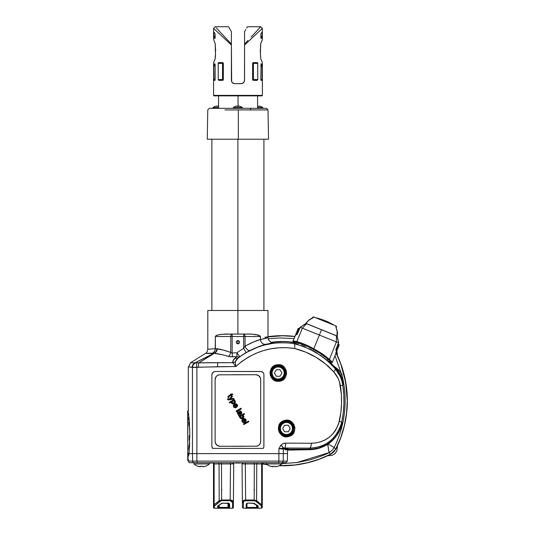 <?xml version="1.0" encoding="UTF-8"?>
<svg xmlns="http://www.w3.org/2000/svg" width="535" height="535" viewBox="0 0 535 535"><rect width="100%" height="100%" fill="white"/><g stroke="black" fill="none" stroke-linecap="round" stroke-linejoin="round"><path stroke-width="0.8" d="M268.53 139.214L268.015 109.916L250.841 109.916L268.015 109.916L266.39 108.317L249.912 108.317A1.625 0.93 90 0 1 250.841 109.916L238.336 109.916L250.841 109.916A1.625 0.93 -90 0 0 249.912 108.317L209.426 108.317L207.781 109.916L207.272 139.214L268.523 139.214L238.342 139.214L238.336 109.916L224.887 109.916L238.336 109.916L238.342 139.214L207.272 139.214L237.379 139.214M266.376 108.317L225.823 108.317M258.231 106.371L257.576 106.398L258.231 106.371M259.375 106.084L258.947 106.03A7.169 7.062 0 0 1 260.625 106.398L259.375 106.084M260.645 106.371L260.645 106.371A7.189 7.189 0 0 1 262.785 107.582A7.189 7.189 0 0 0 260.645 106.371M257.576 107.582L262.785 107.582L257.576 107.582M262.785 108.317L262.785 107.582L262.785 108.317M215.585 106.271L215.157 106.371A7.189 7.189 0 0 0 213.017 107.582L218.547 107.582L213.017 107.582L213.017 108.317L213.017 107.582A7.189 7.189 0 0 1 215.157 106.371L216.849 106.03L217.571 106.371L216.849 106.03A7.169 7.062 -0 0 0 215.17 106.398M218.22 106.398L217.571 106.371L218.287 106.03L218.22 106.398A7.069 6.126 0 0 0 216.916 106.398M218.715 106.084L218.287 106.03A7.169 7.062 0 0 1 218.547 106.057M235.915 106.271L235.487 106.371A7.189 7.189 0 0 0 233.347 107.582L242.455 107.582A7.189 7.189 0 0 0 240.315 106.371L238.617 106.03L238.55 106.398L237.246 106.398L237.179 106.03L235.5 106.398A7.169 7.062 -0 0 1 237.179 106.03L237.246 106.398L238.55 106.398L238.617 106.03A7.169 7.062 0 0 1 240.295 106.398L240.315 106.371A7.189 7.189 0 0 1 242.455 107.582L233.347 107.582L233.347 108.317L233.347 107.582A7.189 7.189 0 0 1 235.487 106.371L235.5 106.398M242.455 108.317L242.455 107.582L242.455 108.317M238.062 95.872L238.062 106.378L238.062 95.872M295.989 342.988L288.713 341.758L282.861 341.484L271.185 342.32C278.982 341.149 286.76 341.203 294.524 342.494L294.464 342.581C286.72 341.283 278.969 341.223 271.205 342.407C275.538 341.979 273.766 342.621 265.895 344.326L263.989 344.279L262.244 343.336L260.98 341.678L260.431 339.618C268.276 337.772 270.048 337.097 265.755 337.585L267.988 337.572L267.988 310.481L237.901 310.481L237.901 139.214L237.901 310.481L207.807 310.481L237.901 310.481L237.901 334.061L237.901 310.481L267.988 310.481L207.807 310.481L207.807 349.261L215.371 348.646L207.814 349.255C207.379 351.629 206.624 353 205.54 353.374L212.649 353.174L214.629 351.368L215.371 348.646L217.29 348.78C220.728 349.228 225.215 350.458 230.759 352.458L232.143 352.98L236.938 352.806L239.82 356.738L238.128 358.062L235.32 361.734L235.781 366.522L232.839 362.683L235.32 361.734A4.882 3.752 -20.2 0 1 232.839 362.683C232.571 360.971 233.36 359.426 235.193 358.055A4.882 2.996 -128.8 0 0 238.128 358.062A4.882 2.996 51.2 0 1 235.193 358.055L236.925 356.638A4.882 2.963 -127.1 0 0 239.82 356.738L238.523 357.092L236.925 356.638L236.938 352.806A76.632 76.632 0 0 1 243.659 348.392L245.043 346.112C251.671 342.601 256.8 340.407 260.431 339.544L260.98 341.678L262.244 343.336L263.989 344.279L265.895 344.326C262.257 345.108 256.96 347.155 250.005 350.472A4.882 2.548 62.6 0 1 245.043 346.112A4.882 2.548 -117.4 0 0 250.005 350.472L246.12 352.605L243.659 348.392L246.12 352.605A71.75 71.75 0 0 0 239.82 356.738L236.938 352.806L236.925 356.638L232.411 356.852L232.143 352.98L232.411 356.852L228.519 356.444A4.882 2.662 109.1 0 0 230.759 352.458A4.882 2.662 -70.9 0 1 228.519 356.444C222.747 354.685 218.012 353.655 214.308 353.354A4.882 4.253 99.2 0 0 217.29 348.78A4.882 4.253 -80.8 0 1 214.308 353.354L213.94 353.281A4.882 4.32 92.3 0 0 216.762 348.72A4.882 4.32 -87.7 0 1 213.94 353.281L212.649 353.174C202.959 353.341 203.113 353.448 213.104 353.481M293.361 428.488A6.915 6.915 0 0 1 286.446 435.403A6.915 6.915 0 0 1 279.537 428.488A6.915 6.915 0 0 0 286.446 435.403A6.915 6.915 0 0 0 293.361 428.488L292.545 428.488A6.099 6.099 0 0 1 286.446 434.587A6.099 6.099 0 0 1 280.347 428.488L279.537 428.488L280.347 428.488A6.099 6.099 0 0 1 286.446 422.389A6.099 6.099 0 0 1 292.545 428.488L293.361 428.488A6.915 6.915 0 0 0 286.446 421.58A6.915 6.915 0 0 0 279.537 428.488A6.915 6.915 0 0 1 286.446 421.58A6.915 6.915 0 0 1 293.361 428.488L292.832 431.136L291.334 433.377L289.094 434.875L286.446 435.403L283.804 434.875L281.557 433.377L280.059 431.136L279.537 428.488L280.059 425.847L281.557 423.6L283.804 422.102L286.446 421.58L289.094 422.102L291.334 423.6L292.832 425.847L293.361 428.488M285.068 372.995A6.915 6.915 0 0 1 278.153 379.91A6.915 6.915 0 0 1 271.238 372.995A6.915 6.915 0 0 0 278.153 379.91A6.915 6.915 0 0 0 285.068 372.995L284.252 372.995A6.099 6.099 0 0 1 278.153 379.094A6.099 6.099 0 0 1 272.054 372.995L271.238 372.995L272.054 372.995A6.099 6.099 0 0 1 278.153 366.896A6.099 6.099 0 0 1 284.252 372.995L285.068 372.995A6.915 6.915 0 0 0 278.153 366.087A6.915 6.915 0 0 0 271.238 372.995A6.915 6.915 0 0 1 278.153 366.087A6.915 6.915 0 0 1 285.068 372.995L284.54 375.644L283.042 377.884L280.801 379.382L278.153 379.91L275.505 379.382L273.265 377.884L271.767 375.644L271.238 372.995L271.767 370.354L273.265 368.107L275.505 366.609L278.153 366.087L280.801 366.609L283.042 368.107L284.54 370.354L285.068 372.995M327.547 455.793L332.302 455.305L335.111 453.553L336.856 450.744L337.418 447.033L336.863 447.033L337.418 447.033L337.351 445.989M337.351 355.494L337.418 354.458L336.863 354.458L337.418 354.458L336.856 350.746M200.612 466.567L198.084 466.293A11.656 11.656 0 0 1 193.951 463.932L193.951 462.708L193.951 463.932L209.406 463.932A11.656 11.656 0 0 1 205.273 466.293L202.778 466.754L202.691 466.252L200.665 466.252L200.578 466.754A11.623 11.442 180 0 1 198.111 466.252L198.712 466.426L198.084 466.293A11.656 11.656 0 0 1 193.951 463.932L209.406 463.932L209.406 462.708L209.406 463.932A11.656 11.656 0 0 1 205.273 466.293L205.253 466.252A11.623 11.442 180 0 1 202.778 466.754L202.745 466.567M201.682 466.293L202.691 466.252A11.402 9.871 180 0 1 200.665 466.252L201.682 466.293M273.051 466.567L270.529 466.293A11.656 11.656 0 0 1 266.397 463.932L266.397 462.708L266.397 463.932L281.845 463.932A11.656 11.656 0 0 1 277.712 466.293L275.217 466.754L275.13 466.252L273.111 466.252L274.121 466.293L273.111 466.252L273.017 466.754A11.623 11.442 180 0 1 270.549 466.252L271.158 466.426L270.529 466.293A11.656 11.656 0 0 1 266.397 463.932L281.845 463.932L281.845 462.708L281.845 463.932A11.656 11.656 0 0 1 277.712 466.293L277.692 466.252A11.623 11.442 180 0 1 275.217 466.754L275.184 466.567M275.13 466.252L274.121 466.293L275.13 466.252A11.402 9.871 180 0 1 273.111 466.252L275.13 466.252M336.361 335.692L321.502 329.774L336.956 336.013L338.561 342.795L336.007 349.322L336.248 351.161L337.277 349.837L339.07 345.282A0.816 0.816 0 0 0 338.622 344.232L338.615 344.232A0.816 0.816 0 0 1 339.07 345.282L337.277 349.837L336.522 349.536L337.277 349.837L336.495 351.261A0.816 0.796 -68 0 0 336.06 350.218A0.816 0.796 112 0 1 336.495 351.261L336.248 351.161A0.816 0.769 -68 0 0 336.06 350.264A0.816 0.769 112 0 1 336.248 351.161L335.906 349.663L338.521 342.788L319.368 335.05L313.831 348.76L322.257 353.762L329.446 359.313L336.375 341.925L319.368 335.05L321.502 329.774L336.428 335.799L336.375 341.925L336.428 335.799L337.063 336.013L338.662 342.801L336.375 341.925L329.446 359.313L313.831 348.76C307.953 345.516 302.288 343.142 296.845 341.631L293.066 340.849A0.816 0.816 0 0 0 293.708 341.965A0.816 0.816 0 0 1 293.066 340.849L298.089 328.724A0.816 0.816 0 0 1 299.139 328.283L299.139 328.283A0.816 0.816 0 0 0 298.089 328.724L296.216 333.245L296.965 333.552L299.145 328.283L298.456 328.329L299.145 328.283L296.965 333.552L296.216 333.245L295.788 334.816A0.816 0.796 -68 0 1 296.825 334.362L296.965 333.552L297.36 333.7L297.045 334.455M325.16 320.726L334.148 325.233A62.207 62.207 0 0 0 315.556 317.723L325.16 320.726M329.386 360.637L330.135 361.433A0.816 0.662 -41.2 0 0 331.386 361.145L329.446 359.313A0.816 0.421 133.5 0 1 328.477 359.747A0.816 0.421 -46.5 0 0 329.446 359.313L331.386 361.145A0.816 0.662 138.8 0 1 330.135 361.433L331.018 362.456A0.816 0.816 0 0 0 332.395 362.235A0.816 0.816 0 0 1 331.018 362.456L330.911 362.335M267.988 336.729A107.261 107.261 0 0 1 282.299 335.773L267.988 336.729A107.261 107.261 0 0 1 294.859 336.508L282.299 335.773L265.012 337.177M231.688 334.061L221.156 334.335L217.337 335.064L215.505 336.094L215.371 336.502L230.759 336.502A2.441 1.384 -90 0 1 232.143 334.061A2.441 1.384 90 0 0 230.759 336.502L232.143 336.502L232.143 334.061L232.143 336.502L243.659 336.502L243.659 334.061L243.659 336.502L245.043 336.502A2.441 1.384 -90 0 0 243.659 334.061A2.441 1.384 90 0 1 245.043 336.502L260.431 336.502L258.465 335.07L251.677 334.094L225.743 334.061L219.798 334.522L216.24 335.505L215.371 336.502L215.177 350.071L213.759 352.438L212.649 353.174L213.94 353.281L195.195 362.85M287.83 448.898L287.502 449.5L278.909 448.691L283.537 448.25A0.816 0.796 -85.1 0 0 283.343 448.778L278.909 448.691L280.949 445.073A4.882 0.709 42.7 0 1 283.537 448.25L280.949 445.073L278.909 448.691L278.909 453.6L287.502 453.6L287.502 449.5L285.63 449.982L287.502 449.5L287.502 453.6L283.343 453.6L283.216 461.11L287.375 461.11L283.216 461.11L283.343 453.6L196.887 453.6L196.913 461.11L278.882 461.11L278.909 453.6L278.882 461.11L283.216 461.11L278.882 461.11L278.554 462.708L281.624 462.708A1.625 1.592 -90 0 0 283.216 461.11A1.625 1.592 90 0 1 281.624 462.708L285.75 462.708L278.554 462.708L278.882 461.11L196.913 461.11L196.887 453.6L189.015 453.6L189.798 433.597L189.096 418.751M278.153 365.679A7.316 7.316 0 0 0 270.837 372.995A7.316 7.316 0 0 0 278.153 380.318L275.391 379.957L272.997 378.432L271.339 376.112L270.663 373.323L271.091 370.487L272.549 368.026L274.803 366.301L278.153 365.512C287.328 364.95 288.004 380.198 278.802 380.452L278.153 380.479C268.931 381.047 268.256 365.773 277.525 365.539L277.611 364.73C266.831 365.051 268.423 382.799 279.036 381.261L278.802 380.452L279.036 381.261C289.729 380.913 288.191 363.225 277.611 364.73L277.525 365.539L280.908 366.047L283.282 367.558L284.934 369.872L285.61 372.661L285.188 375.503L283.737 377.957L281.504 379.683L278.153 380.318A7.316 7.316 0 0 0 285.469 372.995A7.316 7.316 0 0 0 278.153 365.679L275.351 366.234L272.977 367.819L271.392 370.193L270.837 372.995L271.392 375.797L272.977 378.171L275.351 379.756L278.153 380.318L280.955 379.756L283.329 378.171L284.914 375.797L285.469 372.995L284.914 370.193L283.329 367.819L280.955 366.234L278.153 365.679M286.446 421.172A7.316 7.316 0 0 0 279.13 428.488A7.316 7.316 0 0 0 286.446 435.811L283.884 435.51L281.617 434.199L279.925 432.153L279.049 429.618L279.13 426.937L280.146 424.462L281.952 422.516L284.299 421.339L286.446 421.025C294.611 420.403 296.678 433.758 288.612 435.63L289.054 436.413C299.439 433.818 294.217 416.899 284.245 420.557L284.299 421.339L287.75 421.145L291.254 422.79L292.933 424.823L293.809 427.351L293.735 430.04L291.909 433.557L289.823 435.142L286.446 435.958C278.247 436.587 276.147 423.212 284.299 421.339L284.245 420.557C273.719 423.125 279.109 440.158 289.054 436.413L288.612 435.63L286.446 435.811A7.316 7.316 0 0 0 293.768 428.488A7.316 7.316 0 0 0 286.446 421.172L283.644 421.727L281.27 423.319L279.685 425.693L279.13 428.488L279.685 431.29L281.27 433.664L283.644 435.256L286.446 435.811L289.248 435.256L291.622 433.664L293.207 431.29L293.768 428.488L293.207 425.693L291.622 423.319L289.248 421.727L286.446 421.172M188.902 455.165L189.015 453.6L188.902 455.165M187.852 459.445L187.725 460.515L188.414 460.515L188.427 461.11L188.414 460.515L187.725 460.515L188.186 456.328L187.946 458.622M188.347 454.73L188.48 453.245M188.768 449.487L189.009 445.194L188.768 449.487M189.176 440.552L189.229 435.691L189.176 440.552M188.768 421.921L189.009 426.208L188.761 421.894M188.474 418.169L188.621 419.968L188.474 418.169M188.173 414.913L188.233 415.501M187.946 412.799L187.725 410.907L187.778 411.382L187.725 410.907L188.293 410.907L187.645 411.315L187.805 459.418M188.327 411.181L188.42 411.997L188.327 411.181M188.574 413.334L188.768 415.16L188.574 413.334M188.982 417.447L189.798 433.597L189.015 453.6L192.453 453.6L192.587 461.11L192.453 453.6L196.887 453.6L196.887 367.411A4.882 0.97 -99.8 0 1 196.793 362.864L195.014 362.837A4.882 4.788 94.7 0 0 192.159 367.291A4.882 4.788 -85.3 0 1 195.014 362.837L195.79 362.87A4.882 4.721 127.6 0 0 192.453 367.418A4.882 4.721 -52.4 0 1 195.79 362.87M237.901 341.932L237.901 343.818A1.625 1.625 0 0 1 236.276 342.193A1.625 1.625 0 0 1 237.901 340.568L237.901 342.454L237.901 340.568A1.625 1.625 0 0 1 239.526 342.193A1.625 1.625 0 0 1 237.901 343.818L237.901 341.932M296.296 343.069L288.673 341.838L282.841 341.564L270.897 342.447M190.052 462.708A1.625 1.625 0 0 1 188.427 461.11L196.913 461.11L197.241 462.708L278.554 462.708L197.241 462.708L196.913 461.11L192.587 461.11A1.625 1.592 90 0 0 194.178 462.708L197.241 462.708L194.178 462.708A1.625 1.592 -90 0 1 192.587 461.11L188.427 461.11A1.625 1.625 0 0 0 190.052 462.708L194.178 462.708L190.052 462.708M188.902 455.171L189.036 453.439M188.46 460.067L188.514 459.505M335.786 352.271L340.795 363.793L344.426 375.824L346.62 388.196L347.355 400.742A107.308 107.308 0 0 1 335.786 449.219L333.673 452.128L330.77 454.228A107.308 107.308 0 0 1 279.076 465.751L294.845 465.062L307.217 462.869L319.248 459.237L330.77 454.228L333.673 452.128L335.786 449.219L340.795 437.69L344.426 425.659L346.62 413.287L347.355 400.742A107.308 107.308 0 0 0 336.087 352.866M232.551 500.693L233.407 502.004L233.741 463.919L233.36 507.441A0.816 0.816 0 0 1 232.551 508.25L232.598 502.653L232.551 508.25A0.816 0.816 0 0 0 233.36 507.441L233.407 502.004A0.816 0.655 -179.5 0 1 232.598 502.653L231.996 501.342L230.725 500.653L221.075 500.653L214.314 506.13A0.816 0.756 180 0 1 213.505 505.374L213.505 507.434A0.816 0.816 0 0 0 214.314 508.25L214.314 506.13L214.314 508.25A0.816 0.816 0 0 1 213.505 507.434L213.545 505.221M213.666 505.06L219.189 500.733A0.816 0.515 45.9 0 0 219.798 501.348A0.816 0.515 -134.1 0 1 219.189 500.733L221.63 499.998L219.189 500.733L219.049 463.919L221.483 463.919L219.049 463.919A1.217 0.916 90 0 0 218.133 462.708A1.217 0.916 -90 0 1 219.049 463.919L214.147 463.919L214.14 504.746L219.189 500.733L219.049 463.919L233.741 463.919A1.217 1.217 0 0 1 234.959 462.708A1.217 1.217 0 0 0 233.741 463.919L232.792 463.912A1.217 0.863 90 0 1 233.648 462.708A1.217 0.863 -90 0 0 232.792 463.912L230.491 463.919L230.491 462.708L230.491 463.919L221.483 463.919L221.63 499.998L230.177 499.998L230.491 463.919L230.177 499.998L230.859 500.051L221.63 499.998L221.483 463.919L219.049 463.919L219.103 478.892M242.054 463.919A1.217 1.217 0 0 0 240.837 462.708A1.217 1.217 0 0 1 242.054 463.919L242.388 502.004L242.054 463.919L243.01 463.912L242.054 463.919M242.148 462.708A1.217 0.863 -90 0 1 243.01 463.912A1.217 0.863 90 0 0 242.148 462.708M242.308 492.916L242.288 490.247M233.541 487.104L233.514 490.247L233.541 487.104M233.467 495.323L233.514 490.247M214.187 95.872L261.889 95.872A0.488 0.488 0 0 0 262.377 95.384L213.585 95.384A0.488 0.488 0 0 0 214.074 95.872L261.889 95.872A0.488 0.488 0 0 0 262.377 95.384L262.377 62.695L260.752 58.669L260.271 51.146L260.752 43.623L262.377 39.597L262.377 28.375L244.569 45L244.569 80.424L244.013 82.236L243.117 83.132L241.312 83.674L234.016 83.614L232.845 83.132L231.648 81.681L231.394 45L213.585 28.375L213.585 39.597L215.21 43.623L215.458 54.383M215.565 53.56L215.21 58.669L213.585 62.695L213.585 95.384L262.377 95.384L262.377 62.695L261.361 60.355M260.271 51.28L260.277 51.734M260.398 53.56L260.552 47.562M260.752 58.669L260.552 54.71M257.141 80.377L253.423 80.344L252.64 79.708L252.62 63.424L253.423 62.608L257.141 62.575L257.75 63.204L257.763 79.568L257.141 80.377L253.423 80.344L257.141 80.377L257.763 79.568L253.423 79.528L253.423 63.424L257.756 63.257M262.21 66.159L262.13 65.37L260.839 65.377L262.13 65.37L262.21 66.159L260.839 66.166L262.21 66.159L262.177 80.183L260.926 80.176L261.127 63.725L262.19 65.651L262.21 79.608L262.143 80.357L262.21 79.608L260.839 79.595L261.073 63.739M213.759 36.4L213.833 36.922L215.123 36.915L213.833 36.922L214.709 38.46L215.123 37.744L215.123 34.126L214.976 38.46L213.799 36.815L213.833 32.02L215.123 34.033L213.866 31.993M218.206 63.257L218.815 62.575L222.54 62.608A0.816 0.816 0 0 1 223.342 63.424L223.269 79.875L222.54 80.344L218.815 80.377L218.2 79.568L218.253 63.043L218.815 62.575L222.54 62.608L223.342 63.424L223.322 79.708L222.54 80.344L218.815 80.377L218.2 79.568L218.2 63.384L222.54 63.424L222.54 79.528L218.2 79.568L222.54 79.528L222.54 80.344L218.815 80.377M214.883 63.739L213.799 65.471L214.769 63.759L215.117 64.327L214.943 80.35L213.779 80.183L213.753 66.159L213.799 65.471L213.753 66.159L215.123 66.166L213.753 66.159L213.773 65.651M262.103 31.993L260.866 33.765L262.076 32.013L262.197 32.454L262.163 36.815L261.194 38.54L260.839 34.126L260.926 38.333L262.13 36.922L260.839 36.915L262.13 36.922L261.254 38.46M243.659 374.721L232.143 374.721M232.143 446.284L243.659 446.284M257.656 445.909A4.882 4.882 0 0 0 260.672 441.402A4.882 4.882 0 0 1 255.79 446.284L257.656 445.909L259.241 444.853L260.298 443.274L260.672 441.402L260.672 379.603L260.298 377.737L258.499 375.543L255.79 374.721L219.056 374.814L217.297 375.543L215.953 376.887L215.13 379.603L215.13 441.402L215.498 443.274L217.297 445.461L220.005 446.284L256.74 446.19A4.882 4.882 0 0 0 256.746 446.19M220.005 374.721L219.056 374.814A4.882 4.882 0 0 1 220.005 374.721A4.882 4.882 0 0 0 215.13 379.603L215.13 441.402L215.13 379.603A4.882 4.882 0 0 1 218.14 375.095M242.663 421.252L243.238 419.627L242.616 421.132L244.127 422.63L242.308 421.928L241.98 419.982L243.753 418.604L244.796 418.617L245.746 419.32L246.013 421.038L244.769 422.282L243.238 419.627L244.769 422.282L245.859 419.493L243.004 418.925L242.148 421.68L244.127 422.63L242.923 421.633M239.419 415.026L238.75 415.648L238.383 415.013L238.717 414.571L237.7 413.909L237.239 412.605L237.7 411.876L238.603 411.662L240.623 413.388L240.957 412.331L239.479 410.927L240.088 410.84L241.332 411.676L241.787 413.368L238.75 415.648L241.499 413.769L241.499 411.937L239.479 410.927L241.051 412.92L240.509 413.448L239.312 412.057L237.808 411.81L237.466 413.575L238.717 414.571L238.383 415.013L238.717 414.571L238.383 415.013L238.75 415.648L238.383 415.013M234.123 406.46L234.698 404.841L234.076 406.346L235.587 407.837L233.768 407.142L233.441 405.196L235.219 403.811L236.263 403.825L237.206 404.534L237.473 406.252L236.229 407.489L234.698 404.841L236.229 407.489L237.319 404.707L234.464 404.132L233.608 406.888L235.587 407.837L234.383 406.847M233.554 398.334L233.942 399.003L229.508 399.839L228.244 399.919L227.509 399.391L227.87 398.582L228.305 399.217L229.254 399.137L232.063 395.746L232.444 396.415L230.231 398.963L233.554 398.334L233.942 399.003L228.552 399.939L233.942 399.003L233.554 398.334L230.231 398.963L232.444 396.415L232.063 395.746L229.254 399.137L228.532 399.257L227.87 398.582L227.509 399.391L227.87 398.582L229.08 399.17L228.097 399.063M228.712 397.097L228.378 397.706L228.017 396.315L230.692 394.683L230.431 394.241L231.006 393.914L231.26 394.355L232.136 393.847L232.859 394.275L231.622 394.984L231.949 395.552L231.381 395.88L231.053 395.311L229.013 396.495L231.053 395.311L231.381 395.88L231.949 395.552L231.622 394.984L232.859 394.275L232.136 393.847L231.26 394.355L231.006 393.914L230.431 394.241L230.692 394.683L228.666 395.846L228.064 397.291L228.378 397.706L228.873 397.331L228.378 397.706L228.01 397.184M232.344 403.885L232.952 403.978L231.448 403.149L231.428 401.925L229.649 402.949L229.288 402.32L234.216 399.471L234.577 400.106L234.009 400.434L235.005 400.782L235.44 401.792L235.086 402.855L233.875 403.771L232.344 403.885L231.287 402.541L231.428 401.925L231.448 403.149L234.23 403.597L235.219 401.069L234.009 400.434L234.577 400.106L234.216 399.471L229.288 402.32L229.649 402.949L229.288 402.32L234.216 399.471L234.577 400.106M241.379 408.82L236.45 411.662L236.082 411.034L241.017 408.185L241.379 408.82L241.017 408.185L236.082 411.034L236.45 411.662L236.082 411.034L241.017 408.185L241.379 408.82L236.45 411.662L241.379 408.82M239.84 417.38L240.054 416.665L239.513 416.972L239.152 416.344L244.08 413.495L244.448 414.13L242.629 415.173L243.539 415.561L243.967 416.544L242.79 418.37L241.298 418.771L240.008 417.975L242.79 418.37L243.739 415.829L242.629 415.173L244.448 414.13L244.08 413.495L239.152 416.344L239.513 416.972L240.054 416.665L240.008 417.975L242.616 418.464M248.822 421.714L243.893 424.556L243.532 423.927L248.461 421.078L248.822 421.714L248.461 421.078L243.532 423.927L243.893 424.556L243.532 423.927L248.461 421.078L248.822 421.714L243.893 424.556L248.822 421.714M256.746 374.814A4.882 4.882 0 0 0 255.79 374.721A4.882 4.882 0 0 1 260.672 379.603A4.882 4.882 0 0 0 257.656 375.095M220.005 446.284A4.882 4.882 0 0 1 215.13 441.402A4.882 4.882 0 0 0 218.14 445.909M260.672 441.402L260.672 379.603M228.378 397.706L228.064 397.291L228.378 397.706M230.431 394.241L231.006 393.914M232.136 393.847L232.859 394.275M231.949 395.552L231.381 395.88M227.87 398.582L228.672 399.244M232.063 395.746L232.444 396.415L230.231 398.963L231.033 398.816L230.431 398.923M230.231 398.963L231.033 398.816M229.167 399.886L227.509 399.391L228.552 399.939M234.363 400.468L235.106 400.896M235.266 401.156L235.44 401.792M233.875 403.771L232.952 403.978M231.367 402.073L229.649 402.949M233.166 403.25L234.624 402.233M233.22 400.942L232.183 401.598M234.725 401.651L233.855 402.969L232.003 402.802L232.745 401.163L234.397 401.083M234.45 401.123L233.541 400.869M234.591 402.293L234.704 401.564M232.009 401.838L232.003 402.802L232.986 403.283M233.621 403.089L234.069 402.835M232.979 401.043L232.538 401.297M234.276 406.714L235.293 407.182L235.44 407.871M234.959 407.168L235.293 407.182M234.116 407.516L233.608 406.888M233.327 406.132L233.374 405.383M236.029 403.771L236.483 403.912M237.48 405.042L237.58 405.724M237.56 405.918L237.032 406.914M235.42 404.447L236.437 406.533L236.751 405.028L235.266 404.513L236.751 405.028L236.885 405.965L236.477 404.687M235.982 404.42L235.474 404.433M236.437 406.533L235.266 404.513M239.312 412.057L240.509 413.448L241.064 412.799M240.168 413.094L240.509 413.448M240.663 413.361L241.051 412.92L240.663 413.361L241.051 412.92L240.777 412.01M241.064 412.819L239.479 410.927M241.051 412.92L240.91 412.244M239.626 410.887L240.275 410.86M240.676 411.027L241.332 411.676M241.586 413.675L241.111 414.03M241.439 413.816L240.977 414.11M239.626 413.95L238.122 413.394L238.577 413.876M238.008 413.147L239.493 414.01M239.005 412.699L239.947 413.776L238.209 412.418L238.122 413.394L238.209 412.418L239.372 413.16L238.503 412.358M239.947 413.776L239.372 413.16M239.513 416.972L239.152 416.344L244.08 413.495L244.448 414.13M242.629 415.173L243.739 415.829M242.957 418.27L243.505 417.788M243.967 416.544L243.893 416.177M242.656 415.708L241.232 415.989L243.151 416.116L241.914 417.982L243.271 416.631M241.024 417.989L241.7 418.042M242.596 417.628L240.482 417.467L240.91 417.942M240.416 417.086L240.616 417.695M240.503 416.712L241.345 415.922L240.456 416.832M243.258 416.732L242.923 415.849M241.566 415.802L240.63 416.484M241.151 418.029L241.914 417.982M243.539 421.968L244.127 422.63M243.579 422.683L242.796 422.416M242.148 421.68L241.974 421.312M241.867 420.918L241.847 420.51M241.974 419.995L242.308 419.467M243.365 418.738L243.753 418.604M244.803 418.617L245.324 418.878M246.013 419.828L246.12 420.51M246.1 420.711L245.271 421.968M245.104 422.082L244.769 422.282M244.522 419.213L243.806 419.3L245.284 419.821L244.976 421.319L245.465 420.396L244.856 419.353M243.96 419.239L244.976 421.319L245.284 419.821L244.221 419.186M245.425 420.751L244.976 421.319L245.284 419.821L245.451 420.637M244.976 421.319L243.906 419.259M211.94 374.085L212.127 373.47L211.94 374.085M213.886 371.718L212.836 372.42L215.13 371.471L212.836 372.42L211.873 374.721L211.873 446.284L212.321 447.929L211.873 446.284L212.656 448.397L263.14 448.397L212.656 448.397L211.873 446.284L211.873 374.721M261.909 371.711L260.672 371.471L262.471 372.012L263.675 373.47L262.966 372.42M263.862 374.085L263.675 373.477M263.869 446.852L263.922 374.721L263.922 446.284M263.474 447.929L263.722 447.414L263.14 448.397L263.722 447.414L263.14 448.397L212.656 448.397L212.321 447.929M187.745 459.933L187.805 412.01M188.266 455.553L188.206 456.148M188.42 417.501L188.454 417.915M187.725 410.907L187.852 411.977M231.394 31.632L231.394 44.091L231.394 31.632L228.579 26.75L215.21 26.75L215.498 27.058L215.21 26.75L213.585 28.375L213.585 39.597L215.21 43.623L215.404 47.562M214.736 42.285L214.609 41.951M215.411 47.582L215.692 51.146M214.575 60.422L215.057 59.131M214.903 59.559L214.321 61.043M214.074 95.872A0.488 0.488 0 0 1 213.585 95.384L213.585 62.695L214.074 61.619M261.354 41.951L261.227 42.285M261.361 41.944L260.752 43.623L260.752 46.485M245.779 29.539L244.569 31.632L245.779 29.539L244.569 31.632L244.569 45L262.377 28.375L262.377 39.597M244.502 81.066L244.569 44.091L247.946 40.466M216.361 27.98L231.394 44.091L231.394 80.424L231.949 82.243L234.009 83.614L241.947 83.614L244.013 82.243L244.569 80.424M231.394 80.424L231.648 81.681L232.845 83.132M231.394 45L231.394 44.539L231.394 45L213.906 28.676M261.755 64.728L261.254 63.832M261.047 80.377L262.096 80.417L262.203 79.922M262.203 36.4L260.839 36.126L262.203 36.4M213.759 32.454L214.515 32.816L213.753 32.809L213.833 32.02M214.709 63.832L215.123 64.548L215.123 79.595L213.753 79.608L213.86 80.417L214.91 80.377M213.759 79.922L213.819 80.357M222.54 80.103L222.54 80.344A0.816 0.816 0 0 0 223.342 79.534A0.816 0.816 0 0 1 222.54 80.344L222.54 79.528L223.342 79.528L222.54 79.528L222.54 62.608A0.816 0.816 0 0 1 223.342 63.424L222.54 63.424L223.342 63.424L222.54 62.608L222.54 63.424L218.2 63.384L218.253 63.036M246.662 28.001L247.384 26.75L246.662 28.001L247.384 26.75L260.752 26.75L259.602 27.98L260.752 26.75L262.377 28.375M251.075 37.116L259.602 27.98M244.569 31.632L244.569 44.091C265.694 21.447 265.694 21.447 244.569 44.091L244.569 44.539M228.759 27.064L229.301 28.001L228.759 27.064M230.184 29.539L229.301 28.001M228.01 40.466L224.887 37.116M231.394 44.539L231.394 44.091C210.262 21.447 210.262 21.447 231.394 44.091M241.954 83.614L241.312 83.674L241.954 83.614M243.117 83.132L244.314 81.681M234.644 83.674L233.4 83.427M231.648 81.674L231.949 82.236M215.21 43.409L215.21 44.318M215.21 58.669L215.21 55.807M215.21 57.974L215.21 58.883M214.207 64.728L213.833 65.37L215.123 65.377L213.799 65.471M215.063 80.083L215.123 79.595L213.753 79.608L213.779 80.183L213.753 66.159M213.773 36.641L213.753 36.133L215.123 36.126L213.753 36.133L214.207 37.564M213.753 36.133L213.753 32.809M218.815 62.575L218.4 62.776M222.54 80.344L223.068 80.136M261.642 61.043L261.889 61.625M260.906 59.131L261.06 59.559M260.752 58.883L260.752 57.974M260.752 44.318L260.752 43.409M261.889 40.673L262.25 39.871M260.752 43.623L260.906 43.161M260.96 80.263L260.839 79.595L262.21 79.608L262.177 80.183M252.694 79.875L253.423 80.344A0.816 0.816 0 0 1 252.62 79.528L252.62 63.424A0.816 0.816 0 0 1 253.423 62.608L257.141 62.575L257.703 63.043L257.763 79.568L253.423 79.528L253.423 80.344L252.62 79.528L253.423 79.528L252.62 79.528A0.816 0.816 0 0 0 253.423 80.344L253.423 63.424L252.62 63.424L253.423 63.424L253.423 62.608A0.816 0.816 0 0 0 252.62 63.424M253.149 62.662L253.423 63.424L253.149 62.662M257.141 62.575L257.763 63.384L253.423 63.424M262.13 32.02L262.21 32.809L261.448 32.816L262.21 32.809L262.13 36.922M244.147 501.061L243.799 501.342M243.539 501.663L243.251 508.25L261.481 508.25L261.394 505.842L255.228 500.82L244.569 500.82M256.914 508.237L246.127 508.237L246.307 503.769L247.839 503.074L254.158 503.308L258.178 505.99L258.211 508.143L256.586 508.237L258.211 508.143A0.816 0.809 179 0 1 257.402 507.347L257.368 505.515L257.168 507.427L246.936 507.441L247.023 503.288M258.184 508.17L258.178 505.99L254.399 503.462A0.816 0.548 126.8 0 1 253.904 503.428A0.816 0.548 -53.2 0 0 254.399 503.462L247.839 503.074L246.194 504.13L246.127 508.237L256.586 508.237L256.586 507.441L257.168 507.427M229.167 503.435L229.602 504.13L229.642 508.17L229.602 504.13L227.957 503.074L228.92 503.288M228.96 508.23L228.365 508.237M218.889 508.237L217.705 508.19M221.858 503.208L227.957 503.214L221.818 503.228M219.457 504.859L221.403 503.462A0.816 0.548 53.2 0 0 221.891 503.428A0.816 0.548 -126.8 0 1 221.403 503.462L219.457 504.859M217.691 506.016L217.959 505.796A0.816 0.609 60.4 0 0 218.367 505.749A0.816 0.609 -119.6 0 1 217.959 505.796L217.691 506.016M217.651 508.176L217.618 506.217A0.816 0.756 1 0 0 218.367 505.749A0.816 0.756 -179 0 1 217.618 506.217L217.584 508.143L228.044 508.237L219.21 508.237L219.25 505.227L219.21 507.441L218.4 507.347L218.434 505.475L222.64 503.074M229.642 508.17L229.207 508.217M243.251 508.25L242.435 507.441L242.388 502.004A0.816 0.655 -0.5 0 0 243.204 502.653C243.198 501.589 244.007 500.9 245.625 500.593L254.172 500.593L255.998 501.348L261.006 505.475L261.481 506.13L261.481 508.25L262.297 507.434L262.297 463.932L256.753 463.919L256.606 500.733L261.662 504.746L261.648 463.919L261.662 504.746L262.297 505.374L262.297 463.932L261.648 463.919L262.297 463.932A1.217 1.217 0 0 1 263.514 462.708A1.217 1.217 0 0 0 262.297 463.932L245.311 463.919L245.625 499.998L254.172 499.998L254.312 463.919L254.172 499.998L256.606 500.733L256.753 463.919L254.312 463.919L256.753 463.919A1.217 0.916 90 0 1 257.663 462.708A1.217 0.916 -90 0 0 256.753 463.919L243.01 463.912L245.311 463.919L245.311 462.708L245.625 499.998C243.545 500.252 242.469 500.92 242.388 502.004L243.244 500.693L244.936 500.051L245.625 499.998L245.625 500.593L245.625 499.998L254.172 499.998L254.172 500.593L254.172 499.998L256.606 500.733A0.816 0.515 134.1 0 1 255.998 501.348A0.816 0.515 -45.9 0 0 256.606 500.733L261.662 504.746A0.816 0.615 122.7 0 1 261.006 505.475A0.816 0.615 -57.3 0 0 261.662 504.746L262.137 505.06M213.666 463.925L214.147 463.919L213.505 463.932L213.505 505.374A0.816 0.756 -0 0 0 214.314 506.13L219.798 501.348L221.63 500.593L221.63 499.998L221.63 500.593L230.177 500.593L230.177 499.998L230.177 500.593L232.598 502.653A0.816 0.655 0.5 0 0 233.407 502.004C233.327 500.92 232.25 500.252 230.177 499.998M257.368 507.381L256.586 507.441L256.553 505.227L256.586 507.441L257.402 507.347L257.368 505.348L257.402 507.347L256.586 507.441L257.402 507.347A0.816 0.809 -1 0 0 258.211 508.143M228.773 503.288L228.799 507.394L219.21 507.441L219.21 508.237M227.97 503.214L228.044 507.441L227.97 503.214M240.342 463.036L235.46 463.036L240.342 463.036M213.505 463.932A1.217 1.217 0 0 0 212.281 462.708A1.217 1.217 0 0 1 213.505 463.932L213.505 505.374L214.14 504.746L214.147 463.919L213.505 463.932L214.147 463.919A1.217 0.976 90 0 0 213.171 462.708A1.217 0.976 -90 0 1 214.147 463.919L219.049 463.919M230.859 500.051L232.076 500.419M243.726 500.419L242.877 501.001M254.312 462.708L254.312 463.919L254.312 462.708M262.632 462.708A1.217 0.976 -90 0 0 261.648 463.919A1.217 0.976 90 0 1 262.632 462.708M261.648 463.919L262.297 463.932L261.648 463.919M221.483 463.919L221.483 462.708L221.483 463.919M228.793 503.509A0.816 0.696 -1 0 0 229.602 504.13A0.816 0.696 179 0 1 228.793 503.509L228.86 507.347A0.816 0.809 -1 0 0 229.669 508.143A0.816 0.809 179 0 1 228.86 507.347L228.044 507.441L228.044 508.237L229.669 508.143M228.044 508.237L228.044 507.441L218.4 507.347A0.816 0.809 -179 0 1 217.584 508.143A0.816 0.809 1 0 0 218.4 507.347L218.313 505.782M214.14 504.746A0.816 0.615 57.3 0 0 214.789 505.475A0.816 0.615 -122.7 0 1 214.14 504.746M214.789 505.475L214.314 506.13M232.598 502.653L232.003 501.348M228.044 507.441L228.86 507.347L228.044 507.441M218.634 507.427L219.21 507.441L218.634 507.427M218.4 507.347L219.21 507.441L218.4 507.347M257.442 505.555L257.843 505.796M243.799 501.348L243.204 502.653C243.264 510.009 243.264 510.009 243.204 502.653A0.816 0.655 179.5 0 1 242.388 502.004C242.449 509.153 242.449 509.153 242.388 502.004M243.251 500.693L245.511 500.004M262.297 507.434L262.297 505.374A0.816 0.756 180 0 1 261.481 506.13A0.816 0.756 0 0 0 262.297 505.374L261.662 504.746M246.388 508.183L246.936 507.441L246.842 507.789L246.936 507.441L256.586 507.441L256.586 508.237M246.936 507.441L247.01 503.448M247.003 503.509A0.816 0.696 -179 0 1 246.194 504.13A0.816 0.696 1 0 0 247.003 503.509M246.996 503.522L247.839 503.074L253.162 503.214L257.696 505.903M327.507 365.733L328.149 365.973M235.514 366.228L235.955 366.134M328.022 366.388L328.784 366.609M344.353 425.599L346.54 413.274L347.268 400.742L346.54 388.209L344.346 375.851L340.721 363.833L345.61 381.963L347.268 400.742M282.146 465.717L279.243 465.671L282.146 465.717M267.313 464.661A107.261 107.261 0 0 1 262.297 463.832L267.313 464.661A107.261 107.261 0 0 1 262.297 463.832L264.952 464.306M319.696 458.983L330.643 454.202L319.515 459.05M318.947 459.257L314.433 460.789M299.694 464.293L295.159 464.942M294.471 465.022L282.44 465.717L294.27 465.042M267.46 464.768A107.308 107.308 0 0 1 262.297 463.919L267.46 464.768M295.38 464.915L306.729 462.895M307.658 462.675L318.706 459.344M267.988 336.649A107.308 107.308 0 0 1 294.892 336.428L282.299 335.686L267.988 336.649M192.453 367.257C187.009 366.749 186.909 366.763 192.159 367.291L235.781 366.522C253.042 351.334 272.636 345.322 294.571 348.486C310.126 352.425 323.193 360.229 333.773 371.892C337.257 375.751 339.471 380.372 340.4 385.762C342.273 397.645 341.918 409.496 339.35 421.319C334.816 435.497 325.474 442.813 311.31 443.254A4.882 1.752 90.4 0 1 309.558 448.136L309.484 449.714L309.558 449.179L287.583 449.166L309.558 449.179C316.125 449.132 322.157 447.374 327.647 443.903L329.058 452.61L330.724 454.161A107.261 107.261 0 0 1 279.243 465.671L294.832 464.982L307.19 462.788L319.214 459.164L330.724 454.161L333.726 451.961M279.243 465.671A107.261 107.261 0 0 0 330.724 454.161L333.626 452.062L335.719 449.173L340.721 437.657L344.346 425.639M340.721 363.833L336.047 352.973A107.261 107.261 0 0 1 335.719 449.173L334.161 447.501L328.229 443.99L327.875 444.231C322.344 447.675 316.285 449.5 309.718 449.708L287.502 450.102L314.506 449.266L323.655 446.504L327.875 444.231L328.095 443.615C334.716 439.195 339.27 433.129 341.751 425.412C339.23 433.123 334.723 439.315 328.229 443.99L327.875 444.231L328.35 448.524L329.212 452.53L332.081 450.41L334.161 447.507L332.081 450.41L329.058 452.61L296.764 462.581L281.845 463.577M266.316 462.708L278.554 462.708M294.524 342.494L296.029 342.875L294.524 342.494L294.778 342.112L294.524 342.487M315.048 447.701L309.558 448.136A4.882 1.752 -89.6 0 0 311.31 443.254L285.657 443.12A4.882 1.144 90.2 0 1 284.513 448.002L309.558 448.136C326.036 447.387 336.742 438.787 341.698 422.329A4.882 0.582 -167.9 0 0 339.35 421.319A4.882 0.582 12.1 0 1 341.698 422.329C344.333 409.93 344.687 397.492 342.774 385.019A4.882 0.428 171.2 0 1 340.4 385.762A4.882 0.428 -8.8 0 0 342.774 385.019L343.604 384.518L342.132 375.811A105.121 105.121 0 0 1 342.841 422.576L342.507 422.503L339.551 430.862L336.475 435.844L332.676 440.238L328.229 443.99L334.161 447.507C338.1 439.563 340.996 431.25 342.841 422.576A105.121 105.121 0 0 0 342.132 375.811L334.984 355.668L342.132 375.811L340.494 372.246L338.495 369.712L334.903 366.849L338.789 371.858L340.955 375.817L343.604 384.518L342.132 375.811C342.367 373.978 339.959 370.989 334.903 366.849L336.094 368.214C340.079 372.955 342.574 378.359 343.584 384.418C342.594 378.472 340.106 373.149 336.114 368.448L328.998 361.132L336.114 368.448A4.882 0.869 139.3 0 1 336.094 368.214A4.882 0.869 -40.7 0 0 336.114 368.448L335.171 368.702C324.27 356.303 310.628 347.977 294.243 343.711L294.223 343.704C273.813 340.601 255.115 345.389 238.128 358.062L236.283 359.781L235.32 361.734L235.781 366.522L232.839 362.683L196.793 362.864A4.882 0.97 80.2 0 0 196.887 367.411L192.453 367.418L192.453 453.6L192.453 367.418L188.293 366.863L188.293 410.907M280.949 445.073L283.109 443.609L285.657 443.12L311.31 443.254L316.038 442.906L320.605 441.803L324.946 439.971L328.925 437.456L332.489 434.266L335.472 430.488L338.688 423.773L340.862 412.465L341.544 403.557L341.39 394.656L339.491 381.896L338.046 378.252L333.773 371.892A4.882 1.612 -41.2 0 0 335.171 368.702A4.882 1.612 138.8 0 1 333.773 371.892L325.454 363.92L316.065 357.306L305.659 352.097L294.571 348.486L294.718 347.596L294.571 348.486L286.854 347.71L278.982 347.79L271.165 348.753L263.427 350.599L255.884 353.341L248.735 356.912L241.994 361.319L235.781 366.522L217.651 366.729A4.882 0.481 -91.4 0 1 217.772 362.677A4.882 0.481 88.6 0 0 217.651 366.729L198.485 367.257A4.882 0.943 -91.6 0 1 198.92 362.81A4.882 0.943 88.4 0 0 198.485 367.257L196.887 367.411L196.887 453.6L278.909 453.6L278.909 448.691L284.513 448.002A4.882 1.144 -89.8 0 0 285.657 443.12L283.851 443.361M294.718 347.596L294.832 345.242L294.243 343.711L294.832 345.242L294.718 347.596M341.745 380.519L342.774 385.019C341.738 378.753 339.203 373.316 335.171 368.702L340.099 376.245M195.89 362.884L198.92 362.81L213.94 353.281L195.014 362.837L190.875 362.723M333.626 452.062L330.724 454.161L335.719 449.173L333.626 452.062L335.719 449.173L334.161 447.501C338.1 439.563 340.996 431.25 342.841 422.576L341.698 422.329L342.507 422.503L339.558 430.822L336.468 435.757L332.623 440.044L327.647 443.903L319.014 447.822L314.333 448.838L309.558 449.179L309.558 448.136L284.513 448.002L287.75 448.952L288.231 448.584L287.061 448.29L283.537 448.25A0.816 0.796 94.9 0 0 283.343 448.778L283.343 453.6L283.343 448.778L287.502 449.5M329.948 441.154L334.007 437.362L337.371 432.922L339.992 427.846L341.698 422.329L343.249 413.04L343.938 403.691L343.784 394.355L342.774 385.019L343.604 384.518L342.567 380.097L338.815 372.052L336.114 368.448L335.171 368.702L331.004 364.281M245.043 336.502L243.659 336.502L243.659 348.392L245.043 346.112L245.043 336.502L245.043 346.112L253.857 341.838L260.431 339.544L260.431 336.502L245.043 336.502M232.143 336.502L230.759 336.502L230.759 352.458L232.143 352.98L232.143 336.502L243.659 336.502L243.659 348.392A76.632 76.632 0 0 0 236.938 352.806L232.143 352.98L232.143 336.502M241.024 334.061L244.114 334.061M267.788 337.505L260.431 339.618L260.291 336.094L256.024 334.522L250.052 334.061L232.143 334.061M215.371 348.646L223.229 350.03L230.759 352.458L230.759 336.502L215.371 336.502L215.371 348.646M237.901 340.568L236.751 341.042L236.276 342.193L236.751 343.343L237.901 343.818L239.051 343.343L239.526 342.193L239.051 341.042L237.901 340.568M212.127 373.477L213.325 372.012M260.672 371.471L215.13 371.471L261.301 371.531M294.009 338.561L279.504 337.946L268.162 338.862L279.504 337.946L294.009 338.561M311.464 350.178L316.827 353.194M294.223 343.704L294.464 342.581L294.223 343.704L300.182 345.443M295.848 343.343L296.229 343.376M295.915 343.557L296.229 342.393L295.781 343.497L296.337 343.697L295.915 343.557M297.005 343.905L297.881 344.179L297.005 343.905M301.533 345.423L305.365 346.927L301.533 345.423M309.304 348.706L313.202 350.713L309.304 348.706M317.014 352.939L313.202 350.713L317.014 352.939M327.005 360.189L327.534 358.885L327.005 360.189L328.784 361.667L320.605 355.293M322.913 445.367L320.351 446.371M335.719 449.173A107.261 107.261 0 0 0 336.047 352.973M294.859 336.508A107.261 107.261 0 0 0 282.299 335.773M211.927 446.852L211.873 446.284M276.013 365.017L279.223 364.75L282.286 365.713L284.767 367.772L286.292 370.661L286.573 373.918L285.576 377.028L283.483 379.489L280.628 380.96L277.411 381.248L274.335 380.291L271.834 378.225L270.309 375.343L270.021 372.079L271.024 368.963L273.138 366.488L276.013 365.017M282.754 421.165L285.837 420.249L289.014 420.563L291.842 422.048L293.916 424.522L294.892 427.639L294.571 430.902L293.026 433.765L290.538 435.798L287.476 436.727L284.292 436.44L281.437 434.962L279.337 432.474L278.361 429.351L278.675 426.074L280.233 423.198L282.754 421.165M298.383 342.948L297.881 344.179L298.383 342.948M188.507 366.903L190.6 362.723L205.54 353.374M188.955 417.106L188.882 416.317M189.417 423.145L189.209 420.115M189.49 424.442L189.464 423.947M189.724 429.986L189.657 427.906M189.798 437.329L189.805 436.807M189.805 435.737L189.805 435.022M189.637 444.01L189.684 442.733M189.443 447.795L189.617 444.445M189.062 453.118L189.109 452.55M279.531 342.821L286.927 342.888M264.919 344.948L272.188 343.51M250.855 350.097L257.743 347.161M272.068 342.346L273.097 342.594L259.194 346.453L246.12 352.605A71.75 71.75 0 0 0 239.82 356.738L244.314 353.729M191.784 362.763L190.6 362.723M217.772 362.677L232.839 362.683L233.233 360.236L236.925 356.638L230.364 356.838L222.493 354.738L214.308 353.354L198.92 362.81L217.772 362.677M330.724 454.161L329.058 452.61C326.203 454.402 319.569 456.897 309.156 460.087L297.233 462.514L281.724 463.577M298.523 328.283L293.066 340.849L294.431 341.076A0.816 0.675 98.7 0 0 294.939 342.139A0.816 0.675 -81.3 0 1 294.431 341.076L296.845 341.631A0.816 0.441 103.9 0 0 297.059 342.594A0.816 0.441 -76.1 0 1 296.845 341.631L305.171 344.547L313.831 348.76L321.502 329.774L306.575 323.742L302.362 328.176L319.368 335.05L302.362 328.176L296.845 341.631L302.362 328.176L306.575 323.742L305.946 323.394L308.962 319.997L313.717 316.981L313.156 317.676A0.816 0.776 -157.5 0 0 312.413 318.037M306.695 323.708L337.117 335.987L338.662 342.801L335.84 350.124M296.036 334.91A0.816 0.769 -68 0 1 296.791 334.402A0.816 0.769 112 0 0 296.036 334.91L297.48 333.76L300.102 327.219L306.1 323.548L300.182 327.293L302.362 328.176L300.215 327.313L297.32 334.067L296.036 334.91M300.202 327.3L296.825 334.362A0.816 0.796 112 0 0 295.788 334.816L298.089 328.724M306.308 322.665L305.933 323.421L300.182 327.293M312.661 317.422A0.816 0.816 0 0 1 313.717 316.981A0.816 0.816 0 0 0 312.661 317.422L312.607 317.556M312.413 318.044A0.816 0.776 22.5 0 1 313.156 317.676L309.049 320.137L307.324 321.588L306.1 323.548L321.502 329.774L306.127 323.474M309.785 319.522L309.049 320.144M338.615 344.232L339.11 345.155L338.581 344.212L336.06 350.218L338.615 344.232L338.18 344.052L338.622 344.232M335.987 325.975L313.717 316.981L335.987 325.975A0.816 0.816 0 0 1 336.441 327.032A0.816 0.816 0 0 0 335.987 325.975L335.906 326.865A0.816 0.776 21.5 0 1 336.187 327.647A0.816 0.776 -158.5 0 0 335.906 326.865L337.15 331.499L336.93 335.92L337.311 331.453L335.993 327.607L336.047 326.176L335.906 326.865M336.134 349.375L336.522 349.536L336.134 349.375M294.731 342.106L294.303 342.046M294.223 342.039L297.106 342.601A0.816 0.441 -76.1 0 1 297.059 342.594A0.816 0.441 103.9 0 0 297.106 342.601L307.705 346.546C315.744 350.231 322.652 354.618 328.443 359.714A0.816 0.421 -46.5 0 0 328.477 359.747A0.816 0.421 133.5 0 1 328.443 359.714L330.516 361.867M331.419 361.178L332.395 362.235L339.07 345.282L332.395 362.235M330.603 361.968L330.088 361.379M330.135 361.433L328.47 359.747C319.148 351.849 308.675 346.138 297.065 342.594L295.922 342.326M297.106 342.601L307.705 346.546M299.58 328.457L299.145 328.283L299.58 328.457M313.376 317.302L313.717 316.981M293.655 340.935L293.066 340.849M322.558 446.116L322.491 447.033M276.274 376.252L280.032 376.252L276.274 376.252L274.395 372.995L276.274 369.745L280.032 369.745L281.912 372.995L280.032 376.252L281.912 372.995L280.032 369.745L276.274 369.745L274.395 372.995L276.274 376.252L280.032 376.252L281.912 372.995L280.032 369.745L276.274 369.745L274.395 372.995L276.274 376.252M284.252 372.995L283.791 375.329L282.467 377.309L280.487 378.633L278.153 379.094L275.819 378.633L273.84 377.309L272.516 375.329L272.054 372.995L272.516 370.661L273.84 368.682L275.819 367.364L278.153 366.896L280.487 367.364L282.467 368.682L283.791 370.661L284.252 372.995M284.566 431.745L288.325 431.745L284.566 431.745L282.694 428.488L284.566 425.238L288.325 425.238L290.204 428.488L288.325 431.745L290.204 428.488L288.325 425.238L284.566 425.238L282.694 428.488L284.566 431.745L288.325 431.745L290.204 428.488L288.325 425.238L284.566 425.238L282.694 428.488L284.566 431.745M292.545 428.488L292.083 430.822L290.759 432.802L288.78 434.126L286.446 434.587L284.112 434.126L282.132 432.802L280.815 430.822L280.347 428.488L280.815 426.154L282.132 424.175L284.112 422.857L286.446 422.389L288.78 422.857L290.759 424.175L292.083 426.154L292.545 428.488M239.887 106.271L240.295 106.398M237.246 106.398L237.179 106.03L237.246 106.398A7.069 6.126 0 0 1 238.55 106.398M260.217 106.271L260.625 106.398M257.576 106.398A7.069 6.126 0 0 1 258.88 106.398M267.192 109.916L263.849 109.916M194.018 462.708L194.459 462.708M265.26 463.036L266.397 463.036L265.26 463.036M211.164 463.036L209.406 463.036L211.164 463.036M262.685 463.036L264.584 463.036L262.685 463.036M213.124 463.036L211.72 463.036M211.78 463.036L212.903 463.036M257.576 108.317L257.576 95.872M211.873 310.481L211.873 139.214M187.725 460.515L187.725 460.107M214.314 508.25L232.551 508.25M222.64 503.214L228.786 503.448M254.486 489.933L254.011 489.545M221.309 489.933L221.791 489.545M287.502 453.6L287.375 461.11L285.75 462.708M267.988 337.578C267.854 341.19 272.609 342.988 272.288 342.367L272.282 342.367M312.353 318.091L310.434 319.168M312.366 318.138L308.962 319.997L305.946 323.394M337.525 332.563L337.578 333.746M337.471 334.709L337.384 335.144M336.154 327.748L337.311 331.453L337.117 335.987M336.836 329.834L337.043 330.523M263.922 310.481L263.922 139.214M218.547 108.317L218.547 95.872"/></g></svg>
